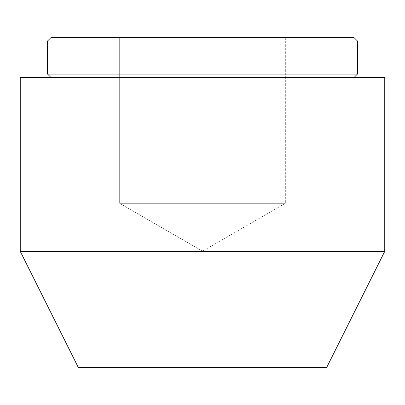 <?xml version="1.0" encoding="UTF-8"?>
<svg xmlns="http://www.w3.org/2000/svg" width="405" height="405" viewBox="0 0 405 405"><rect width="100%" height="100%" fill="white"/><g stroke="black" fill="none" stroke-linecap="round" stroke-linejoin="round"><path stroke-width="0.3" stroke-dasharray="2.02 1.52" d="M202.5 251.156L119.657 203.33L285.343 203.33L202.5 251.156L285.343 203.33L119.657 203.33L119.657 37.645L285.343 37.645L285.343 203.33L285.343 37.645L50.903 37.645L354.097 37.645L119.657 37.645L285.343 37.645L119.657 37.645L119.657 203.33L285.343 203.33L119.657 203.33L202.5 251.156M50.903 77.411L384.75 77.411L50.903 77.411M78.241 367.355L326.759 367.355L78.241 367.355M20.25 251.378L384.75 251.378L20.25 251.378M47.587 74.095L357.412 74.095L47.587 74.095M47.587 40.961L357.412 40.961L47.587 40.961"/><path stroke-width="0.61" d="M357.412 40.961L354.097 37.645L50.903 37.645L47.587 40.961L357.412 40.961L47.587 40.961L47.587 74.095L357.412 74.095L357.412 40.961L357.412 74.095L47.587 74.095L50.903 77.411L47.587 74.095L47.587 40.961L50.903 37.645L354.097 37.645L357.412 40.961M354.097 77.411L357.412 74.095L354.097 77.411M384.75 251.378L384.75 77.411L20.25 77.411L20.25 251.378L384.75 251.378L20.25 251.378L78.241 367.355L326.759 367.355L384.75 251.378L326.759 367.355L78.241 367.355L20.25 251.378L20.25 77.411L384.75 77.411L384.75 251.378"/></g></svg>
